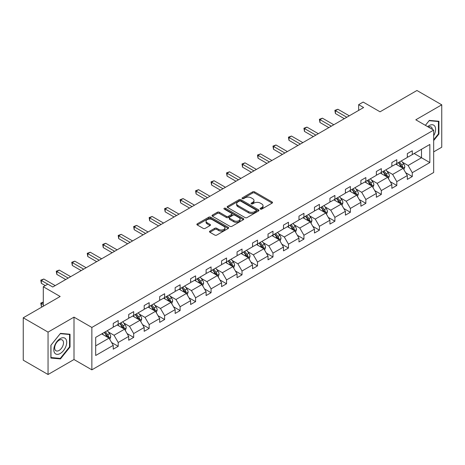 <?xml version="1.0" encoding="UTF-8"?>
<svg xmlns="http://www.w3.org/2000/svg" width="465" height="465" viewBox="0 0 465 465"><rect width="100%" height="100%" fill="white"/><g stroke="black" fill="none" stroke-linecap="round" stroke-linejoin="round"><path stroke-width="0.7" d="M260.406 209.087A0.965 0.558 0 0 0 261.772 209.087L272.118 203.112A1.378 0.796 0 0 0 272.525 202.554A1.378 0.796 0 0 0 272.118 201.99L254.588 191.871A1.378 0.796 0 0 0 252.64 191.871L242.294 197.84A0.965 0.558 0 0 0 242.009 198.235A0.965 0.558 0 0 0 242.294 198.631A0.965 0.558 0 0 0 243.66 198.631L244.997 197.858A4.406 2.546 0 0 1 251.228 197.858L252.693 198.7A4.406 2.546 0 0 1 253.983 200.496A4.406 2.546 0 0 1 252.693 202.298L251.35 203.071A0.965 0.558 0 0 0 251.071 203.467A0.965 0.558 0 0 0 251.35 203.856A0.965 0.558 0 0 0 252.716 203.856L254.053 203.083A4.406 2.546 0 0 1 260.284 203.083L261.749 203.932A4.406 2.546 0 0 1 263.039 205.728A4.406 2.546 0 0 1 261.749 207.53L260.406 208.303A0.965 0.558 0 0 0 260.127 208.692A0.965 0.558 0 0 0 260.406 209.087L260.406 208.303M433.665 151.875L441.75 147.207L441.75 104.817L416.948 90.495L380.039 111.803L363.171 102.068L358.654 104.672L358.654 110.403M48.052 374.505L73.999 359.526L73.999 317.136L48.052 332.115L48.052 374.505L23.25 360.183L23.25 317.793L60.159 296.484L43.292 286.748L43.292 306.22M48.052 332.115L23.25 317.793M209.889 231.117A1.378 0.796 0 0 0 209.483 231.675A1.378 0.796 0 0 0 209.889 232.238L214.807 235.081A1.378 0.796 0 0 0 216.754 235.081L228.245 228.443A1.378 0.796 0 0 0 228.646 227.879A1.378 0.796 0 0 0 228.245 227.321L210.715 217.196A1.378 0.796 0 0 0 208.768 217.196L197.276 223.834A1.378 0.796 0 0 0 196.875 224.397A1.378 0.796 0 0 0 197.276 224.955L203.217 228.385A1.378 0.796 0 0 0 205.164 228.385L210.081 225.548A1.378 0.796 0 0 0 210.488 224.984A1.378 0.796 0 0 0 210.081 224.426L207.134 222.723A3.685 2.127 0 0 1 206.059 221.218A3.685 2.127 0 0 1 208.332 219.253A3.685 2.127 0 0 1 212.348 219.713L223.886 226.379A3.685 2.127 0 0 1 224.967 227.879A3.685 2.127 0 0 1 222.694 229.85A3.685 2.127 0 0 1 218.678 229.385L216.754 228.274A1.378 0.796 0 0 0 214.807 228.274L209.889 231.117L209.889 232.238M43.292 286.748L47.808 284.138L52.766 287.004L363.618 107.537L358.654 104.672M73.999 317.136L91.861 327.447L433.665 130.107L433.665 172.498L91.861 369.838L91.861 327.447M441.75 104.817L415.803 119.796L433.665 130.107M245.096 217.591A1.378 0.796 0 0 0 247.043 217.591L258.534 210.959A1.378 0.796 0 0 0 258.935 210.395A1.378 0.796 0 0 0 258.534 209.831L241.004 199.712A1.378 0.796 0 0 0 239.056 199.712L227.565 206.344A1.378 0.796 0 0 0 227.158 206.908A1.378 0.796 0 0 0 227.565 207.471L245.096 217.591M224.589 209.297A0.965 0.558 0 0 1 225.566 209.43L225.566 208.285L243.387 218.573A1.378 0.796 0 0 1 243.794 219.137A1.378 0.796 0 0 1 243.387 219.701L231.895 226.333A1.378 0.796 0 0 1 229.948 226.333L212.418 216.213L212.418 215.092A1.378 0.796 0 0 0 212.017 215.65A1.378 0.796 0 0 0 212.418 216.213M212.418 215.092L217.335 212.249A1.378 0.796 0 0 1 219.288 212.249L226.397 216.353A1.378 0.796 0 0 0 228.344 216.353L231.605 214.47A1.378 0.796 0 0 0 232.006 213.912A1.378 0.796 0 0 0 231.605 213.348L224.206 209.076A0.965 0.558 0 0 1 223.921 208.68A0.965 0.558 0 0 1 224.519 208.163A0.965 0.558 0 0 1 225.566 208.285M95.68 337.387L113.239 327.244L113.239 323.408L118.203 320.542L118.203 324.384L128.718 318.31L128.718 314.474L133.682 311.608L133.682 315.444L144.197 309.376L144.197 305.534L149.155 302.669L149.155 306.511L159.675 300.437L159.675 296.6L164.633 293.735L164.633 297.571L175.154 291.503L175.154 287.661L180.112 284.801L180.112 288.637L190.633 282.563L190.633 278.727L195.591 275.861L195.591 279.703L206.105 273.629L206.105 269.793L211.069 266.927L211.069 270.764L221.584 264.695L221.584 260.853L226.548 257.988L226.548 261.83L237.063 255.756L237.063 251.92L242.027 249.054L242.027 252.89L252.542 246.822L252.542 242.98L257.505 240.12L257.505 243.956L268.02 237.882L268.02 234.046L272.978 231.181L272.978 235.023L283.499 228.949L283.499 225.112L288.457 222.247L288.457 226.083L298.978 220.015L298.978 216.173L303.936 213.313L303.936 217.149L314.456 211.075L314.456 207.239L319.414 204.373L319.414 208.21L329.929 202.141L329.929 198.299L334.893 195.44L334.893 199.276L345.408 193.202L345.408 189.365L350.372 186.5L350.372 190.342L360.887 184.268L360.887 180.432L365.85 177.566L365.85 181.402L376.365 175.334L376.365 171.492L381.329 168.632L381.329 172.469L391.844 166.394L391.844 162.558L396.802 159.693L396.802 163.529L407.323 157.461L407.323 153.619L412.281 150.759L412.281 154.595L429.846 144.458L429.846 162.558L412.281 172.695L412.281 176.537L407.323 179.397L407.323 175.561L396.802 181.635L396.802 185.471L391.844 188.337L391.844 184.495L381.329 190.569L381.329 194.405L376.365 197.27L376.365 193.434L365.85 199.502L365.85 203.345L360.887 206.21L360.887 202.368L350.372 208.442L350.372 212.278L345.408 215.144L345.408 211.308L334.893 217.376L334.893 221.218L329.929 224.078L329.929 220.241L319.414 226.316L319.414 230.152L314.456 233.017L314.456 229.175L303.936 235.249L303.936 239.086L298.978 241.951L298.978 238.115L288.457 244.183L288.457 248.025L283.499 250.891L283.499 247.049L272.978 253.123L272.978 256.959L268.02 259.825L268.02 255.988L257.505 262.057L257.505 265.899L252.542 268.758L252.542 264.922L242.027 270.996L242.027 274.832L237.063 277.698L237.063 273.856L226.548 279.93L226.548 283.766L221.584 286.632L221.584 282.796L211.069 288.864L211.069 292.706L206.105 295.566L206.105 291.729L195.591 297.803L195.591 301.64L190.633 304.505L190.633 300.669L180.112 306.737L180.112 310.579L175.154 313.439L175.154 309.603L164.633 315.677L164.633 319.513L159.675 322.379L159.675 318.537L149.155 324.611L149.155 328.447L144.197 331.312L144.197 327.476L133.682 333.545L133.682 337.387L128.718 340.246L128.718 336.41L118.203 342.484L118.203 346.32L113.239 349.186L113.239 345.35L95.68 355.487L95.68 337.387M117.209 324.954L124.55 329.191L114.035 335.265L108.293 331.952M114.035 335.265L118.203 342.484M124.55 329.191L128.718 336.41M113.239 326.331L114.035 326.785L118.203 324.384M132.688 316.02L140.029 320.257L129.514 326.331L123.771 323.012M129.514 326.331L133.682 333.545M140.029 320.257L144.197 327.476M128.718 317.392L129.514 317.851L133.682 315.444M148.166 307.08L155.508 311.323L144.993 317.392L139.25 314.078M144.993 317.392L149.155 324.611M155.508 311.323L159.675 318.537M144.197 308.458L144.993 308.917L149.155 306.511M163.645 298.146L170.986 302.384L160.466 308.458L154.723 305.139M160.466 308.458L164.633 315.677M170.986 302.384L175.154 309.603M159.675 299.518L160.466 299.977L164.633 297.571M179.118 289.213L186.465 293.45L175.944 299.518L170.202 296.205M175.944 299.518L180.112 306.737M186.465 293.45L190.633 300.669M175.154 290.584L175.944 291.044L180.112 288.637M194.597 280.273L201.944 284.51L191.423 290.584L185.68 287.271M191.423 290.584L195.591 297.803M201.944 284.51L206.105 291.729M190.633 281.651L191.423 282.11L195.591 279.703M210.075 271.339L217.417 275.576L206.902 281.651L201.159 278.332M206.902 281.651L211.069 288.864M217.417 275.576L221.584 282.796M206.105 272.711L206.902 273.17L211.069 270.764M225.554 262.4L232.895 266.643L222.38 272.711L216.638 269.398M222.38 272.711L226.548 279.93M232.895 266.643L237.063 273.856M221.584 263.777L222.38 264.236L226.548 261.83M241.033 253.466L248.374 257.703L237.859 263.777L232.116 260.458M237.859 263.777L242.027 270.996M248.374 257.703L252.542 264.922M237.063 254.837L237.859 255.297L242.027 252.89M256.511 244.532L263.853 248.769L253.338 254.843L247.595 251.524M253.338 254.843L257.505 262.057M263.853 248.769L268.02 255.988M252.542 245.904L253.338 246.363L257.505 243.956M271.99 235.592L279.331 239.83L268.817 245.904L263.074 242.591M268.817 245.904L272.978 253.123M279.331 239.83L283.499 247.049M268.02 236.97L268.817 237.429L272.978 235.023M287.469 226.658L294.81 230.896L284.289 236.97L278.547 233.651M284.289 236.97L288.457 244.183M294.81 230.896L298.978 238.115M283.499 228.03L284.289 228.489L288.457 226.083M302.942 217.719L310.289 221.962L299.768 228.03L294.025 224.717M299.768 228.03L303.936 235.249M310.289 221.962L314.456 229.175M298.978 219.096L299.768 219.556L303.936 217.149M318.42 208.785L325.767 213.022L315.247 219.096L309.504 215.783M315.247 219.096L319.414 226.316M325.767 213.022L329.929 220.241M314.456 210.157L315.247 210.616L319.414 208.21M333.899 199.851L341.24 204.089L330.725 210.163L324.983 206.844M330.725 210.163L334.893 217.376M341.24 204.089L345.408 211.308M329.929 201.223L330.725 201.682L334.893 199.276M349.378 190.912L356.719 195.149L346.204 201.223L340.461 197.91M346.204 201.223L350.372 208.442M356.719 195.149L360.887 202.368M345.408 192.289L346.204 192.748L350.372 190.342M364.856 181.978L372.198 186.215L361.683 192.289L355.94 188.97M361.683 192.289L365.85 199.502M372.198 186.215L376.365 193.434M360.887 183.35L361.683 183.809L365.85 181.402M380.335 173.038L387.676 177.281L377.162 183.35L371.419 180.036M377.162 183.35L381.329 190.569M387.676 177.281L391.844 184.495M376.365 174.416L377.162 174.875L381.329 172.469M395.814 164.104L403.155 168.342L392.634 174.416L386.897 171.103M392.634 174.416L396.802 181.635M403.155 168.342L407.323 175.561M391.844 165.482L392.634 165.935L396.802 163.529M414.17 153.508L421.511 157.745L408.113 165.482L402.37 162.163M408.113 165.482L412.281 172.695M429.846 162.558L421.511 157.745L421.511 149.271L429.846 144.458M73.999 359.526L91.861 369.838M407.323 156.542L408.113 157.001L412.281 154.595M95.68 345.861L109.072 338.131L101.73 333.893M109.072 338.131L113.239 345.35M405.683 172.724L412.281 176.537M390.205 181.664L396.802 185.471M374.726 190.598L381.329 194.405M359.253 199.531L365.85 203.345M343.775 208.471L350.372 212.278M328.296 217.405L334.893 221.218M312.817 226.345L319.414 230.152M297.338 235.278L303.936 239.086M281.86 244.212L288.457 248.025M266.381 253.152L272.978 256.959M250.902 262.086L257.505 265.899M235.43 271.025L242.027 274.832M219.951 279.959L226.548 283.766M204.472 288.893L211.069 292.706M188.993 297.832L195.591 301.64M173.515 306.766L180.112 310.579M158.036 315.706L164.633 319.513M142.557 324.64L149.155 328.447M127.079 333.574L133.682 337.387M111.606 342.513L118.203 346.32M433.665 140.57L438.925 134.025L438.925 121.26L429.346 120.406L425.388 125.329M70.029 347.006L70.029 334.236L60.456 333.382L50.883 345.292L50.883 358.062L60.456 358.916L70.029 347.006L69.535 346.716M260.795 209.221L261.749 208.675A4.406 2.546 0 0 0 263.039 206.873L263.039 205.728M253.983 200.496L253.983 201.647A4.406 2.546 0 0 1 252.693 203.443L251.734 203.995M272.118 201.99L272.118 203.112L254.588 193.016A1.378 0.796 0 0 0 252.64 193.016L242.678 198.764M258.517 210.971L241.004 200.857A1.378 0.796 0 0 0 239.056 200.857L227.583 207.483M256.099 210.79A0.965 0.558 0 0 0 256.384 210.395A0.965 0.558 0 0 0 256.099 210L240.713 201.118A0.965 0.558 0 0 0 239.347 201.118L237.935 201.932A4.406 2.546 0 0 0 236.644 203.734A4.406 2.546 0 0 0 237.935 205.53L248.455 211.604A4.406 2.546 0 0 0 254.686 211.604L256.099 210.79L256.099 211.935A0.965 0.558 0 0 0 256.384 211.54L256.384 210.395M236.644 203.734L236.644 204.879A4.406 2.546 0 0 0 237.935 206.675L237.935 205.53M256.099 211.935L254.686 212.749A4.406 2.546 0 0 1 248.455 212.749L237.935 206.675M212.435 216.225L217.335 213.394L217.335 212.249M232.006 213.912L232.006 215.057A1.378 0.796 0 0 1 231.605 215.615L228.344 217.498A1.378 0.796 0 0 1 226.397 217.498L219.288 213.394A1.378 0.796 0 0 0 217.335 213.394M225.566 209.43L243.369 219.713M233.773 220.613A3.685 2.127 0 0 0 237.789 221.073A3.685 2.127 0 0 0 240.062 219.108A3.685 2.127 0 0 0 238.981 217.608L234.918 215.26A1.378 0.796 0 0 0 232.971 215.26L229.704 217.143A1.378 0.796 0 0 0 229.303 217.707A1.378 0.796 0 0 0 229.704 218.265L233.773 220.613L233.773 221.758A3.685 2.127 0 0 0 237.789 222.224A3.685 2.127 0 0 0 240.062 220.253L240.062 219.108M229.303 217.707L229.303 218.852A1.378 0.796 0 0 0 229.704 219.41L229.704 218.265M233.773 221.758L229.704 219.41M224.967 227.879L224.967 229.03A3.685 2.127 0 0 1 222.694 230.995A3.685 2.127 0 0 1 218.678 230.53L216.754 229.419A1.378 0.796 0 0 0 214.807 229.419L209.907 232.25M206.059 221.218L206.059 222.363A3.685 2.127 0 0 0 207.134 223.868L207.134 222.723M210.064 225.56L207.134 223.868M228.228 228.455L210.715 218.347A1.378 0.796 0 0 0 208.768 218.347L197.294 224.967M438.425 133.74L438.925 134.025M59.444 358.329L60.456 358.916M403.911 169.649L404.823 167.016A3.72 2.145 -120 0 0 403.632 163.849L401.405 160.873M397.412 165.029L396.447 163.738M402.603 168.028L402.812 167.173A3.72 2.145 -120 0 0 401.748 164.936L399.522 161.965M398.592 162.5L401.039 165.773A1.895 1.093 60 0 1 401.388 166.348L402.812 167.173M398.331 162.651L400.557 165.621A3.72 2.145 60 0 1 401.487 167.377M346.797 117.244L335.416 110.676L337.898 109.246L349.279 115.814M344.321 118.68L335.416 113.541L335.416 110.676L334.876 110.362L337.898 109.246M335.416 113.541L334.876 110.362M388.432 178.583L389.345 175.95A3.72 2.145 -120 0 0 388.159 172.782L385.927 169.812M381.934 173.962L380.969 172.672M387.13 176.962L387.333 176.107A3.72 2.145 -120 0 0 386.27 173.875L384.044 170.899M383.114 171.434L385.566 174.706A1.895 1.093 60 0 1 385.909 175.282L387.333 176.107M382.852 171.585L385.078 174.561A3.72 2.145 60 0 1 386.008 176.316M372.953 187.523L373.866 184.884A3.72 2.145 -120 0 0 372.68 181.722L370.448 178.746M366.455 182.902L365.49 181.612M371.651 185.901L371.855 185.047A3.72 2.145 -120 0 0 370.791 182.809L368.565 179.833M367.635 180.374L370.088 183.646A1.895 1.093 60 0 1 370.431 184.221L371.855 185.047M367.373 180.525L369.605 183.495A3.72 2.145 60 0 1 370.529 185.25M331.318 126.184L319.943 119.615L322.419 118.18L333.8 124.754M328.842 127.613L319.943 122.475L319.943 119.615L319.397 119.296L322.419 118.18M319.943 122.475L319.397 119.296M315.845 135.117L304.465 128.549L306.941 127.119L318.322 133.688M313.364 136.553L304.465 131.415L304.465 128.549L303.918 128.235L306.941 127.119M304.465 131.415L303.918 128.235M433.665 135.768A9.12 5.266 120 0 0 434.734 133.554A9.12 5.266 120 0 0 434.327 125.631A9.12 5.266 120 0 0 427.684 126.654M432.369 129.357A6.243 3.604 120 0 0 431.096 126.974A6.243 3.604 120 0 0 428.393 127.061M425.411 125.341L429.149 120.691L438.425 121.516L438.425 133.885L433.665 139.808M437.809 121.162L438.425 121.516M65.844 346.535A9.12 5.266 120 0 0 63.484 337.724A9.12 5.266 120 0 0 54.672 345.536A9.12 5.266 120 0 0 57.032 354.347A9.12 5.266 120 0 0 65.844 346.535M62.909 345.698A6.243 3.604 120 0 0 62.205 339.95A6.243 3.604 120 0 0 55.259 345.013A6.243 3.604 120 0 0 55.963 350.761A6.243 3.604 120 0 0 62.909 345.698M50.981 357.573L50.981 345.204L60.258 333.667L69.535 334.492L69.535 346.861L60.258 358.405L50.883 357.515M68.919 334.137L69.535 334.492M357.475 196.457L358.387 193.824A3.72 2.145 -120 0 0 357.201 190.656L354.975 187.68M350.976 191.836L350.011 190.545M356.173 194.835L356.382 193.981A3.72 2.145 -120 0 0 355.312 191.743L353.086 188.773M352.156 189.307L354.609 192.58A1.895 1.093 60 0 1 354.952 193.155L356.382 193.981M351.895 189.458L354.127 192.434A3.72 2.145 60 0 1 355.051 194.19M300.367 144.057L288.986 137.483L291.468 136.053L302.843 142.621M297.885 145.487L288.986 140.349L288.986 137.483L288.44 137.169L291.468 136.053M288.986 140.349L288.44 137.169M341.996 205.396L342.908 202.757A3.72 2.145 -120 0 0 341.723 199.59L339.497 196.619M335.498 200.77L334.533 199.485M340.694 203.769L340.903 202.914A3.72 2.145 -120 0 0 339.839 200.682L337.607 197.706M336.677 198.247L339.13 201.519A1.895 1.093 60 0 1 339.473 202.095L340.903 202.914M336.422 198.392L338.648 201.368A3.72 2.145 60 0 1 339.572 203.124M284.888 152.991L273.507 146.423L275.989 144.987L287.37 151.561M282.406 154.421L273.507 149.282L273.507 146.423L272.961 146.109L275.989 144.987M273.507 149.282L272.961 146.109M326.517 214.33L327.43 211.697A3.72 2.145 -120 0 0 326.244 208.529L324.018 205.553M320.025 209.709L319.054 208.419M325.215 212.708L325.424 211.854A3.72 2.145 -120 0 0 324.361 209.616L322.135 206.646M321.199 207.181L323.652 210.453A1.895 1.093 60 0 1 323.995 211.029L325.424 211.854M320.943 207.332L323.169 210.302A3.72 2.145 60 0 1 324.093 212.057M269.409 161.925L258.029 155.356L260.51 153.927L271.891 160.495M266.927 163.36L258.029 158.222L258.029 155.356L257.482 155.043L260.51 153.927M258.029 158.222L257.482 155.043M311.038 223.264L311.951 220.631A3.72 2.145 -120 0 0 310.765 217.463L308.539 214.493M304.546 218.643L303.575 217.353M309.737 221.642L309.946 220.788A3.72 2.145 -120 0 0 308.882 218.556L306.656 215.58M305.72 216.115L308.173 219.387A1.895 1.093 60 0 1 308.516 219.962L309.946 220.788M305.464 216.266L307.691 219.242A3.72 2.145 60 0 1 308.615 220.997M253.931 170.864L242.55 164.29L245.032 162.86L256.413 169.429M251.449 172.294L242.55 167.156L242.55 164.29L242.003 163.976L245.032 162.86M242.55 167.156L242.003 163.976M295.566 232.204L296.472 229.565A3.72 2.145 -120 0 0 295.287 226.403L293.06 223.427M289.067 227.583L288.102 226.292M294.258 230.582L294.467 229.727A3.72 2.145 -120 0 0 293.403 227.49L291.177 224.514M290.247 225.054L292.694 228.327A1.895 1.093 60 0 1 293.037 228.902L294.467 229.727M289.986 225.205L292.212 228.176A3.72 2.145 60 0 1 293.142 229.931M238.452 179.798L227.071 173.23L229.553 171.8L240.934 178.368M235.97 181.234L227.071 176.096L227.071 173.23L226.525 172.916L229.553 171.8M227.071 176.096L226.525 172.916M280.087 241.137L281 238.504A3.72 2.145 -120 0 0 279.808 235.337L277.582 232.361M273.589 236.516L272.624 235.226M278.779 239.516L278.988 238.661A3.72 2.145 -120 0 0 277.925 236.423L275.699 233.453M274.769 233.988L277.216 237.26A1.895 1.093 60 0 1 277.564 237.836L278.988 238.661M274.507 234.139L276.733 237.115A3.72 2.145 60 0 1 277.663 238.87M222.973 188.738L211.592 182.164L214.074 180.734L225.455 187.302M220.497 190.168L211.592 185.029L211.592 182.164L211.052 181.85L214.074 180.734M211.592 185.029L211.052 181.85M264.608 250.077L265.521 247.438A3.72 2.145 -120 0 0 264.335 244.27L262.103 241.3M258.11 245.45L257.145 244.166M263.306 248.45L263.51 247.595A3.72 2.145 -120 0 0 262.446 245.363L260.22 242.387M259.29 242.928L261.743 246.2A1.895 1.093 60 0 1 262.086 246.776L263.51 247.595M259.028 243.073L261.254 246.049A3.72 2.145 60 0 1 262.184 247.804M207.495 197.672L196.12 191.103L198.596 189.668L209.977 196.242M205.019 199.101L196.12 193.963L196.12 191.103L195.573 190.784L198.596 189.668M196.12 193.963L195.573 190.784M249.13 259.011L250.042 256.378A3.72 2.145 -120 0 0 248.856 253.21L246.624 250.234M242.631 254.39L241.666 253.1M247.828 257.389L248.031 256.535A3.72 2.145 -120 0 0 246.967 254.297L244.741 251.327M243.811 251.861L246.264 255.134A1.895 1.093 60 0 1 246.607 255.709L248.031 256.535M243.55 252.013L245.782 254.983A3.72 2.145 60 0 1 246.706 256.738M192.022 206.605L180.641 200.037L183.117 198.607L194.498 205.175M189.54 208.041L180.641 202.903L180.641 200.037L180.095 199.723L183.117 198.607M180.641 202.903L180.095 199.723M233.651 267.945L234.563 265.312A3.72 2.145 -120 0 0 233.378 262.144L231.152 259.174M227.153 263.324L226.188 262.033M232.349 266.323L232.558 265.469A3.72 2.145 -120 0 0 231.494 263.231L229.262 260.261M228.332 260.795L230.785 264.068A1.895 1.093 60 0 1 231.128 264.643L232.558 265.469M228.071 260.946L230.303 263.922A3.72 2.145 60 0 1 231.227 265.678M176.543 215.545L165.162 208.971L167.644 207.541L179.019 214.109M174.061 216.975L165.162 211.837L165.162 208.971L164.616 208.657L167.644 207.541M165.162 211.837L164.616 208.657M218.172 276.884L219.085 274.245A3.72 2.145 -120 0 0 217.899 271.083L215.673 268.107M211.674 272.263L210.709 270.973M216.87 275.263L217.079 274.408A3.72 2.145 -120 0 0 216.016 272.17L213.784 269.194M212.854 269.735L215.307 273.007A1.895 1.093 60 0 1 215.65 273.583L217.079 274.408M212.598 269.886L214.824 272.856A3.72 2.145 60 0 1 215.748 274.612M161.064 224.479L149.684 217.911L152.165 216.475L163.546 223.049M158.582 225.914L149.684 220.776L149.684 217.911L149.137 217.597L152.165 216.475M149.684 220.776L149.137 217.597M202.694 285.818L203.606 283.185A3.72 2.145 -120 0 0 202.42 280.017L200.194 277.041M196.201 281.197L195.23 279.907M201.392 284.196L201.601 283.342A3.72 2.145 -120 0 0 200.537 281.104L198.311 278.134M197.375 278.669L199.828 281.941A1.895 1.093 60 0 1 200.171 282.517L201.601 283.342M197.119 278.82L199.346 281.796A3.72 2.145 60 0 1 200.27 283.551M145.586 233.418L134.205 226.844L136.687 225.415L148.068 231.983M143.104 234.848L134.205 229.71L134.205 226.844L133.658 226.531L136.687 225.415M134.205 229.71L133.658 226.531M187.215 294.758L188.127 292.119A3.72 2.145 -120 0 0 186.942 288.951L184.715 285.981M180.722 290.131L179.752 288.846M185.913 293.13L186.122 292.276A3.72 2.145 -120 0 0 185.058 290.044L182.832 287.068M181.896 287.608L184.349 290.881A1.895 1.093 60 0 1 184.692 291.456L186.122 292.276M181.641 287.754L183.867 290.73A3.72 2.145 60 0 1 184.791 292.485M130.107 242.352L118.726 235.784L121.208 234.348L132.589 240.922M127.625 243.782L118.726 238.644L118.726 235.784L118.18 235.464L121.208 234.348M118.726 238.644L118.18 235.464M171.742 303.692L172.649 301.058A3.72 2.145 -120 0 0 171.463 297.891L169.237 294.915M165.244 299.071L164.279 297.78M170.434 302.07L170.643 301.215A3.72 2.145 -120 0 0 169.58 298.978L167.354 296.002M166.424 296.542L168.871 299.815A1.895 1.093 60 0 1 169.219 300.39L170.643 301.215M166.162 296.693L168.388 299.663A3.72 2.145 60 0 1 169.318 301.419M114.628 251.286L103.247 244.718L105.729 243.288L117.11 249.856M112.146 252.722L103.247 247.583L103.247 244.718L102.701 244.404L105.729 243.288M103.247 247.583L102.701 244.404M156.263 312.625L157.176 309.992A3.72 2.145 -120 0 0 155.984 306.824L153.758 303.854M149.765 308.004L148.8 306.714M154.955 311.004L155.165 310.149A3.72 2.145 -120 0 0 154.101 307.911L151.875 304.941M150.945 305.476L153.392 308.748A1.895 1.093 60 0 1 153.741 309.324L155.165 310.149M150.683 305.627L152.909 308.603A3.72 2.145 60 0 1 153.839 310.358M99.15 260.226L87.769 253.652L90.251 252.222L101.632 258.79M96.674 261.656L87.769 256.517L87.769 253.652L87.228 253.338L90.251 252.222M87.769 256.517L87.228 253.338M140.785 321.565L141.697 318.926A3.72 2.145 -120 0 0 140.511 315.764L138.279 312.788M134.286 316.944L133.321 315.654M139.483 319.937L139.686 319.089A3.72 2.145 -120 0 0 138.622 316.851L136.396 313.875M135.466 314.416L137.919 317.688A1.895 1.093 60 0 1 138.262 318.263L139.686 319.089M135.205 314.567L137.431 317.537A3.72 2.145 60 0 1 138.361 319.292M83.671 269.159L72.296 262.591L74.772 261.156L86.153 267.73M81.195 270.595L72.296 265.457L72.296 262.591L71.749 262.277L74.772 261.156M72.296 265.457L71.749 262.277M125.306 330.499L126.218 327.866A3.72 2.145 -120 0 0 125.033 324.698L122.801 321.722M118.808 325.878L117.843 324.587M124.004 328.877L124.213 328.023A3.72 2.145 -120 0 0 123.144 325.785L120.917 322.815M119.987 323.349L122.44 326.622A1.895 1.093 60 0 1 122.783 327.197L124.213 328.023M119.726 323.5L121.958 326.476A3.72 2.145 60 0 1 122.882 328.232M68.198 278.099L56.817 271.525L59.293 270.095L70.674 276.663M65.716 279.529L56.817 274.391L56.817 271.525L56.271 271.211L59.293 270.095M56.817 274.391L56.271 271.211M109.827 339.438L110.74 336.8A3.72 2.145 -120 0 0 109.554 333.632L107.328 330.662M103.329 334.812L102.364 333.527M43.292 302.25L41.339 303.378L41.339 306.243L42.298 306.795M108.525 337.811L108.734 336.956A3.72 2.145 -120 0 0 107.671 334.724L105.439 331.748M104.509 332.289L106.962 335.561A1.895 1.093 60 0 1 107.305 336.137L108.734 336.956M104.247 332.434L106.479 335.41A3.72 2.145 60 0 1 107.403 337.166M41.339 306.243L40.792 303.064L43.292 304.505M40.792 303.064L43.292 302.087M47.756 284.167L41.339 280.465L43.82 279.029L55.196 285.603M45.274 285.603L41.339 283.325L41.339 280.465L40.792 280.145L43.82 279.029M41.339 283.325L40.792 280.145M261.749 208.675L261.749 207.53M251.35 203.856L251.35 203.071M252.693 203.443L252.693 202.298M242.294 198.631L242.294 197.84M252.64 193.016L252.64 191.871M254.588 193.016L254.588 191.871M227.565 207.471L227.565 206.344M239.056 200.857L239.056 199.712M241.004 200.857L241.004 199.712M258.534 210.959L258.534 209.831M248.455 212.749L248.455 211.604M254.686 212.749L254.686 211.604M219.288 213.394L219.288 212.249M226.397 217.498L226.397 216.353M228.344 217.498L228.344 216.353M231.605 215.615L231.605 214.47M243.387 219.701L243.387 218.573M214.807 229.419L214.807 228.274M216.754 229.419L216.754 228.274M218.678 230.53L218.678 229.385M210.081 225.548L210.081 224.426M197.276 224.955L197.276 223.834M208.768 218.347L208.768 217.196M210.715 218.347L210.715 217.196M228.245 228.443L228.245 227.321M402.888 168.191L404.794 167.086M401.748 164.936L403.632 163.849M399.499 166.232L400.557 165.621M387.409 177.124L389.321 176.02M386.27 173.875L388.159 172.782M384.02 175.171L385.078 174.561M371.93 186.058L373.843 184.96M370.791 182.809L372.68 181.722M368.547 184.105L369.605 183.495M356.452 194.998L358.364 193.893M355.312 191.743L357.201 190.656M353.069 193.045L354.127 192.434M340.973 203.932L342.885 202.833M339.839 200.682L341.723 199.59M337.59 201.979L338.648 201.368M325.494 212.871L327.406 211.767M324.361 209.616L326.244 208.529M322.111 210.912L323.169 210.302M310.021 221.805L311.928 220.701M308.882 218.556L310.765 217.463M306.633 219.852L307.691 219.242M294.543 230.739L296.449 229.64M293.403 227.49L295.287 226.403M291.154 228.786L292.212 228.176M279.064 239.678L280.97 238.574M277.925 236.423L279.808 235.337M275.675 237.725L276.733 237.115M263.585 248.612L265.498 247.514M262.446 245.363L264.335 244.27M260.202 246.659L261.254 246.049M248.107 257.552L250.019 256.447M246.967 254.297L248.856 253.21M244.724 255.593L245.782 254.983M232.628 266.486L234.54 265.381M231.494 263.231L233.378 262.144M229.245 264.533L230.303 263.922M217.149 275.42L219.062 274.321M216.016 272.17L217.899 271.083M213.766 273.467L214.824 272.856M201.671 284.359L203.583 283.255M200.537 281.104L202.42 280.017M198.288 282.406L199.346 281.796M186.198 293.293L188.104 292.194M185.058 290.044L186.942 288.951M182.809 291.34L183.867 290.73M170.719 302.233L172.625 301.128M169.58 298.978L171.463 297.891M167.33 300.274L168.388 299.663M155.24 311.166L157.147 310.062M154.101 307.911L155.984 306.824M151.852 309.213L152.909 308.603M139.762 320.1L141.674 319.002M138.622 316.851L140.511 315.764M136.379 318.147L137.431 317.537M124.283 329.04L126.195 327.935M123.144 325.785L125.033 324.698M120.9 327.087L121.958 326.476M108.804 337.974L110.716 336.875M107.671 334.724L109.554 333.632M105.421 336.021L106.479 335.41"/></g></svg>

